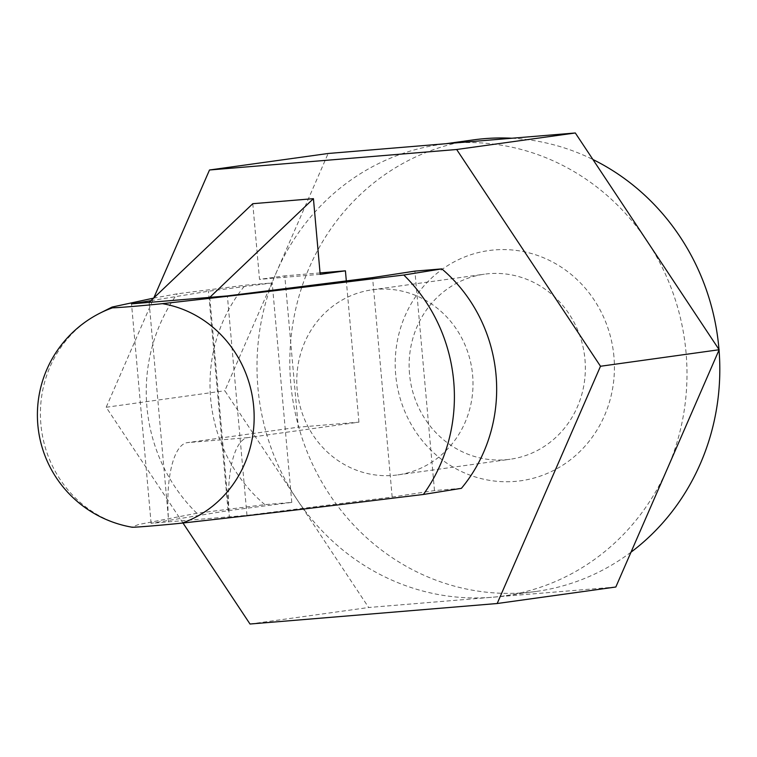 <?xml version="1.0" encoding="UTF-8"?>
<svg xmlns="http://www.w3.org/2000/svg" width="757" height="757" viewBox="0 0 757 757"><rect width="100%" height="100%" fill="white"/><g stroke="black" fill="none" stroke-linecap="round" stroke-linejoin="round"><path stroke-width="0.57" stroke-dasharray="3.79 2.84" d="M150.946 300.671L208.478 291.227L272.198 282.957L245.259 285.19L177.27 293.811L153.624 298.116M296.753 499.128L224.829 390.744L276.494 272.113A227.952 214.742 -97.9 0 0 257.948 388A227.952 214.742 -97.9 0 0 296.753 499.128A227.952 214.742 -97.9 0 0 492.249 597.254L368.668 607.502L296.753 499.128M615.829 587.006L492.249 597.254A227.952 214.742 -97.9 0 0 503.424 596.014A227.952 214.742 -97.9 0 0 667.494 468.365A227.952 214.742 -97.9 0 0 647.226 241.351A227.952 214.742 -97.9 0 0 451.73 143.224A227.952 214.742 -97.9 0 0 440.555 144.464A227.952 214.742 -97.9 0 0 276.494 272.113L328.15 153.482M461.41 488.331L434.48 490.564L392.164 497.056L246.971 515.356L168.716 521.847L151.097 523.305L228.065 510.672L291.786 502.402L264.846 504.635L196.848 513.265L138.55 524.516L131.727 527.165M209.774 297.369L229.362 516.813A75.984 25.454 -94.7 0 1 247.851 437.631L358.932 422.16L298.286 427.194L284.774 275.851L259.528 279.371L252.781 203.699M246.971 515.356L227.384 295.911M149.129 302.403L168.716 521.847A75.984 25.454 -94.7 0 1 187.206 442.656L298.286 427.194M151.097 523.305L131.519 303.86M228.065 510.672L208.478 291.227M392.164 497.056L372.576 277.611M434.48 490.564L414.893 271.12M291.786 502.402L272.198 282.957M264.846 504.635A151.968 143.158 82.1 0 1 245.259 285.19M182.976 523.002L106.179 407.266L153.766 297.984M196.848 513.265A163.37 153.898 82.1 0 1 146.924 406.869A163.37 153.898 82.1 0 1 177.27 293.811M320.05 272.927L284.774 275.851M358.932 422.16L346.327 280.923M320.173 274.337L259.528 279.371M613.936 356.613A116.218 109.481 -97.9 0 0 441.303 269.965A116.218 109.481 -97.9 0 0 459.196 470.428A116.218 109.481 -97.9 0 0 613.936 356.613M630.988 552.194A227.952 214.742 82.1 0 1 536.249 591.444A227.952 214.742 82.1 0 1 290.764 383.43A227.952 214.742 82.1 0 1 473.371 139.894M511.864 138.238A227.952 214.742 82.1 0 1 592.92 159.509M718.989 349.497A227.952 214.742 82.1 0 1 719.036 349.999M409.518 374.005A93.423 88.011 82.1 0 1 484.357 274.195A93.423 88.011 82.1 0 1 488.937 273.684A93.423 88.011 82.1 0 1 584.962 359.452A93.423 88.011 82.1 0 1 510.123 459.253A93.423 88.011 82.1 0 1 409.518 374.005M376.589 289.325A93.423 88.011 -97.9 0 0 372.009 289.836A93.423 88.011 -97.9 0 0 297.416 392.079A93.423 88.011 -97.9 0 0 393.195 475.405A93.423 88.011 -97.9 0 0 397.775 474.894A93.423 88.011 -97.9 0 0 472.368 372.652A93.423 88.011 -97.9 0 0 376.589 289.325M106.179 407.266L224.829 390.744M250.018 624.023L368.668 607.502M129.901 526.815A113.313 106.746 82.1 0 1 40.887 424.28A113.313 106.746 82.1 0 1 100.142 313.067M247.851 437.631L187.206 442.656M446.128 143.688L440.555 144.464M536.249 591.444L503.424 596.014M397.775 474.894L510.123 459.253M372.009 289.836L484.357 274.195"/><path stroke-width="1.14" d="M162.339 303.661A113.313 106.746 82.1 0 1 253.68 406.623A113.313 106.746 82.1 0 1 181.917 523.115A29.182 0.511 174.9 0 1 151.476 525.954A29.182 0.511 174.9 0 1 132.229 527.232A113.313 106.746 82.1 0 1 129.901 526.815A113.976 113.976 0 0 1 100.142 313.067A113.313 106.746 82.1 0 1 112.651 307.787A29.182 0.511 -5.1 0 0 131.888 306.509A29.182 0.511 -5.1 0 0 162.339 303.661C261.733 292.647 328.131 284.187 403.793 275.018L441.833 268.886L414.893 271.12L372.576 277.611L227.384 295.911L131.519 303.86L150.946 300.671M112.651 307.787L112.093 307.058L153.624 298.116M403.793 275.018A163.37 153.898 82.1 0 1 453.717 381.414A163.37 153.898 82.1 0 1 423.381 494.472L461.41 488.331A151.968 143.158 82.1 0 0 441.833 268.886M181.917 523.115C281.273 512.101 347.7 503.632 423.381 494.472M153.766 297.984L209.5 169.994L328.15 153.482L575.311 132.977L719.15 349.734L615.829 587.006L497.179 603.518L250.018 624.023L182.976 523.002M131.727 527.165L132.229 527.232M209.5 169.994L456.66 149.498L600.5 366.256L497.179 603.518M346.327 280.923L345.419 270.817L320.05 272.927M345.419 270.817L320.173 274.337L313.426 198.665L252.781 203.699L149.129 302.403M313.426 198.665L209.774 297.369M446.128 143.688L473.371 139.894A227.952 214.742 82.1 0 1 511.864 138.238M592.92 159.509A227.952 214.742 82.1 0 1 718.989 349.497M719.036 349.999A227.952 214.742 82.1 0 1 630.988 552.194M456.66 149.498L575.311 132.977M600.5 366.256L719.15 349.734M129.901 526.815L131.756 527.175M100.142 313.067L112.093 307.058"/></g></svg>
